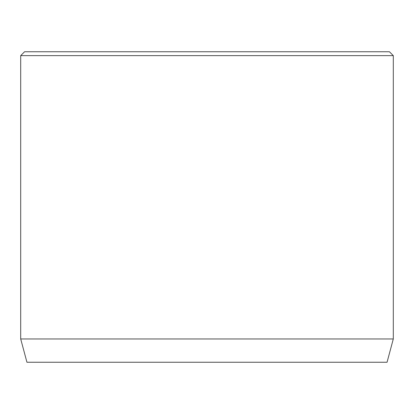 <?xml version="1.0" encoding="UTF-8"?>
<svg xmlns="http://www.w3.org/2000/svg" width="414" height="414" viewBox="0 0 414 414"><rect width="100%" height="100%" fill="white"/><g stroke="black" fill="none" stroke-linecap="round" stroke-linejoin="round"><path stroke-width="0.62" d="M393.3 338.962L20.7 338.962L26.941 362.25L387.059 362.25L393.3 338.962L393.3 55.631L20.7 55.631L24.581 51.75L389.419 51.75L393.3 55.631M20.7 338.962L20.7 55.631"/></g></svg>
